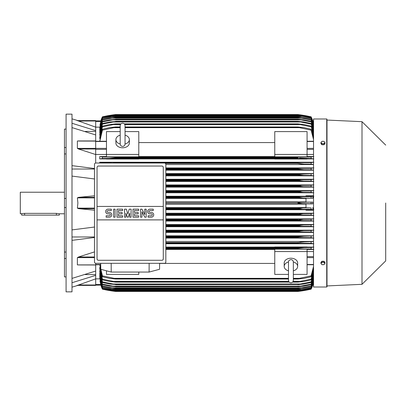 <?xml version="1.0" encoding="UTF-8"?>
<svg xmlns="http://www.w3.org/2000/svg" width="406" height="406" viewBox="0 0 406 406"><rect width="100%" height="100%" fill="white"/><g stroke="black" fill="none" stroke-linecap="round" stroke-linejoin="round"><path stroke-width="0.61" d="M120.201 143.963L120.201 143.968C120.343 145.444 121.15 146.251 122.622 146.393C124.094 146.251 124.901 145.444 125.048 143.973L125.048 125.662C124.901 124.19 124.094 123.383 122.622 123.236C121.15 123.383 120.343 124.19 120.201 125.662L120.201 143.963M120.201 144.039A6.729 4.76 180 0 1 115.893 139.598A6.729 4.76 180 0 1 120.201 135.157M125.048 135.157A6.729 4.76 180 0 1 129.357 139.598A6.729 4.76 180 0 1 125.043 144.039M125.048 135.173L125.048 125.662M129.357 139.598L129.357 143.024A6.729 4.76 180 0 1 122.622 147.784A6.729 4.76 180 0 1 115.893 143.024L115.893 139.598M138.781 154.447L138.781 156.863L106.468 156.863L106.468 154.447L138.781 154.447L138.781 131.6L125.048 131.6M95.694 154.458L106.468 154.458L106.468 131.6L120.201 131.6M138.781 142.577L274.76 142.577M274.76 156.564L138.781 156.564M313.533 154.458L307.073 154.458L307.073 156.863L274.76 156.863L274.76 131.6L307.073 131.6L307.073 154.447L274.76 154.447M95.694 163.019L95.694 141.019M78.708 149.058L77.379 148.368L77.379 141.105L77.698 140.953M95.694 141.105L78.708 141.049M95.694 154.539L78.556 149.017L95.694 149.017M77.815 140.948L95.694 140.948L95.694 134.954L71.999 127.596M71.999 165.648L94.486 168.515M71.999 169.028L94.486 169.028M94.486 178.965L71.999 176.097M94.486 210.186L78.556 208.654L77.379 208.136L77.896 203L77.379 197.864L78.556 197.346L94.486 195.814M85.24 131.427L95.694 131.427M71.999 123.272L95.694 130.625L95.694 127.149L77.379 120.602L95.694 120.602L77.896 120.602L71.999 118.851M71.999 114.142L71.999 291.858L66.076 291.858L66.076 114.142L71.999 114.142M66.076 258.475L64.463 258.475L64.463 252.05L66.076 252.05M64.463 258.475L64.463 276.912L66.076 276.912M64.463 129.088L66.076 129.088L64.463 129.088L64.463 147.525L66.076 147.525M66.076 153.95L64.463 153.95L64.463 147.525M66.076 207.542L64.463 207.542L64.463 198.458L66.076 198.458M64.463 207.542L64.463 252.05M64.463 153.95L64.463 198.458M64.463 192.231L20.3 192.231L20.3 213.769L24.609 213.358L56.383 213.358L59.342 213.769L64.463 213.769M21.645 213.769L21.645 215.119L59.342 215.119L59.342 213.769M85.24 274.573L95.694 274.573M71.999 278.404L95.694 271.046L95.694 264.895L77.379 264.895L77.379 257.632L78.708 256.942M71.999 236.972L94.486 236.972M94.486 237.485L71.999 240.352M71.999 229.903L94.486 227.035M77.389 285.388L95.694 278.851L95.694 275.375L71.999 282.728M95.694 275.375L95.694 271.046M94.486 256.983L78.556 256.983L94.486 251.893M78.708 264.951L95.694 264.981M274.76 247.102L165.841 247.102M313.533 247.102L307.073 247.102M165.841 243.752L313.533 243.752M313.533 241.463L165.841 241.463M165.841 238.073L313.533 238.073M313.533 235.825L165.841 235.825M165.841 232.399L313.533 232.399M313.533 230.182L165.841 230.182M165.841 226.731L313.533 226.731M313.533 224.533L165.841 224.533M165.841 221.062L313.533 221.062M313.533 218.885L165.841 218.885M165.841 215.398L313.533 215.398M313.533 213.231L165.841 213.231M313.533 210.217L305.997 210.217L305.997 209.674L313.533 209.674M165.841 209.74L305.997 209.74M305.997 207.578L165.841 207.578M165.841 204.081L305.997 204.081M95.694 263.311L95.694 264.895M165.841 203.675L302.683 203.675L297.918 203C298.72 202.533 300.308 202.31 302.683 202.325L312.711 202.127L305.997 202.127L305.997 198.209L312.671 198.209L302.942 198.016L297.918 197.26C298.786 196.844 300.278 196.651 302.399 196.671L311.113 196.616L311.113 198.072M165.841 202.325L302.683 202.325M165.841 207.984L311.113 207.928L305.997 207.791L305.997 203.873L312.711 203.873L311.113 203.731L311.113 202.269M311.113 203.731L302.683 203.675M312.711 203.873L312.711 202.127M305.997 201.919L165.841 201.919M165.841 198.016L302.942 198.016M165.841 198.422L305.997 198.422M165.841 197.346L297.918 197.346M165.841 197.26L297.918 197.26M165.841 196.671L302.399 196.671M165.841 208.654L297.918 208.654L302.942 207.984M165.841 209.329L302.399 209.329L297.918 208.74L165.841 208.74M302.399 209.329L311.113 209.384L311.113 207.928M165.841 214.982L302.094 214.982L297.918 214.48L165.841 214.48M297.918 214.48L303.186 213.637L311.113 213.581L311.113 215.043L302.094 214.982M165.841 214.307L297.918 214.307M165.841 213.637L303.186 213.637M165.841 220.636L301.765 220.636L297.918 220.219L165.841 220.219M297.918 220.219L303.409 219.291L311.113 219.24L311.113 220.702L301.765 220.636M165.841 219.966L297.918 219.966M165.841 219.291L303.409 219.291M165.841 226.294L301.409 226.294L297.918 225.954L165.841 225.954M297.918 225.954L297.918 225.619L303.612 224.944L311.113 224.894L311.113 226.36L301.409 226.294M165.841 225.619L297.918 225.619M165.841 224.944L303.612 224.944M165.841 231.948L301.029 231.948L297.918 231.684L165.841 231.684M297.918 231.684L297.918 231.273L303.789 230.598L311.113 230.547L311.113 232.019L301.029 231.948M165.841 231.273L298.892 231.029M165.841 230.598L303.789 230.598M165.841 237.601L300.618 237.601L165.841 237.408M297.918 237.408L297.918 236.926L303.952 236.256L313.533 235.911M165.841 236.926L297.918 236.926M300.288 237.601L311.113 237.677L311.113 236.201M165.841 236.256L303.952 236.256L165.841 236.256M165.841 243.255L300.176 243.255L165.841 243.123M297.918 243.123L297.918 242.585L304.094 241.91L313.533 241.555M165.841 242.585L297.918 242.585M300.176 243.255L311.113 243.336L311.113 241.854M307.073 247.274L307.073 246.985L274.76 246.985L274.76 247.274L307.073 247.274M165.841 248.908L299.689 248.908L165.841 248.832M297.918 248.832L297.918 248.239L304.206 247.564L311.113 247.508L311.113 249L299.689 248.908M165.841 248.239L297.918 248.239L303.282 247.584M165.841 247.564L304.175 247.564L165.841 247.564M138.781 272.066L138.781 274.4L106.468 274.4L106.468 270.797M165.841 249.436L274.76 249.436M274.76 263.423L159.619 263.423M288.493 274.4L274.76 274.4L274.76 249.137L307.073 249.137L307.073 251.553L313.533 251.542M293.34 274.4L307.073 274.4L307.073 251.553L274.76 251.553M288.493 270.843A6.729 4.76 0 0 1 284.185 266.402L284.185 262.976A6.729 4.76 0 0 1 290.919 258.216A6.729 4.76 0 0 1 297.649 262.976L297.649 266.402A6.729 4.76 0 0 1 293.34 270.843M293.34 261.961A6.729 4.76 0 0 1 297.649 266.402M293.34 262.037L293.34 262.032C293.198 260.556 292.391 259.749 290.919 259.607C289.168 260.063 288.361 260.87 288.493 262.027L288.493 280.338C288.636 281.81 289.442 282.617 290.919 282.764C292.391 282.617 293.198 281.81 293.34 280.338L293.34 262.037M284.185 266.402A6.729 4.76 0 0 1 288.493 261.961M149.144 263.316L149.103 272.066L111.224 272.066L111.178 263.316M100.703 263.316L100.779 269.285L111.224 272.066M149.103 272.066L159.548 269.285L159.619 263.316M164.496 263.316L95.831 263.316A1.345 1.345 0 0 1 94.486 261.971L94.486 164.359A1.345 1.345 0 0 1 95.831 163.014L164.496 163.014A1.345 1.345 0 0 1 165.841 164.359L165.841 261.971A1.345 1.345 0 0 1 164.496 263.316M161.938 166.044L98.389 166.044A1.345 1.345 0 0 0 97.435 166.435M97.871 260.185A1.345 1.345 0 0 1 97.044 258.942L97.044 206.431L163.283 206.431L163.283 167.389A1.345 1.345 0 0 0 162.451 166.145M161.938 260.287L98.389 260.287L161.938 260.287A1.345 1.345 0 0 0 163.283 258.942L163.283 219.895L97.044 219.895M163.283 219.895L163.283 206.431L97.044 206.431L97.044 167.389M163.258 258.683C163.283 259.764 162.76 260.287 161.679 260.261M98.648 260.261C97.567 260.287 97.039 259.764 97.07 258.683M151.367 217.169A2.355 2.355 0 0 0 153.722 214.815A2.355 2.355 0 0 0 151.367 212.46L149.956 212.46A0.944 0.944 0 0 1 149.012 211.516A0.944 0.944 0 0 1 149.956 210.572L153.25 210.572L153.25 209.161L149.956 209.161A2.355 2.355 0 0 0 147.596 211.516A2.355 2.355 0 0 0 149.956 213.871L151.367 213.871A0.944 0.944 0 0 1 152.311 214.815A0.944 0.944 0 0 1 151.367 215.759L148.068 215.759L148.068 217.169L151.367 217.169M138.644 215.759L138.644 217.169L132.99 217.169L132.99 209.161L138.644 209.161L138.644 210.572L134.401 210.572L134.401 212.46L138.172 212.46L138.172 213.871L134.401 213.871L134.401 215.759L138.644 215.759M122.622 215.759L122.622 217.169L116.969 217.169L116.969 209.161L122.622 209.161L122.622 210.572L118.379 210.572L118.379 212.46L122.15 212.46L122.15 213.871L118.379 213.871L118.379 215.759L122.622 215.759M109.427 217.169A2.355 2.355 0 0 0 111.787 214.815A2.355 2.355 0 0 0 109.427 212.46L108.016 212.46A0.944 0.944 0 0 1 107.072 211.516A0.944 0.944 0 0 1 108.016 210.572L111.315 210.572L111.315 209.161L108.016 209.161A2.355 2.355 0 0 0 105.656 211.516A2.355 2.355 0 0 0 108.016 213.871L109.427 213.871A0.944 0.944 0 0 1 110.371 214.815A0.944 0.944 0 0 1 109.427 215.759L106.128 215.759L106.128 217.169L109.427 217.169M115.081 209.161L115.081 217.169L113.67 217.169L113.67 209.161L115.081 209.161M125.921 213.165L125.921 217.169L124.51 217.169L124.51 209.161L126.393 209.161L127.804 214.109L129.22 209.161L131.102 209.161L131.102 217.169L129.692 217.169L129.692 213.165L128.276 217.169L127.337 217.169L125.921 213.165M141.943 211.749L141.943 217.169L140.527 217.169L140.527 209.161L141.943 209.161L144.769 214.581L144.769 209.161L146.185 209.161L146.185 217.169L144.769 217.169L141.943 211.749M97.07 167.648C97.039 166.567 97.567 166.044 98.648 166.069M161.679 166.069C162.76 166.044 163.283 166.567 163.258 167.648M95.694 134.954L95.694 130.625M77.028 120.602C78.196 120.602 78.196 120.602 77.028 120.602M95.694 127.149L95.694 120.602M95.694 121.485L100.708 121.485L100.871 120.886L99.998 125.17M100.83 120.886A26.928 26.928 0 0 1 102.429 116.832L100.871 120.886L95.694 120.886L100.881 120.886M102.429 116.832L102.429 116.837A134.635 134.635 0 0 1 115.624 114.543L102.429 116.837M111.264 115.152L111.757 115.218M301.78 115.218L311.113 116.832A134.635 134.635 0 0 0 297.918 114.543L115.624 114.543M312.711 120.886A26.928 26.928 0 0 0 311.113 116.832L312.661 120.886L313.533 120.886L312.671 120.912M112.102 115.025L115.238 114.593M99.759 127.139L95.694 127.139M100.871 120.886L102.429 117.07L99.942 125.17M102.429 116.974L115.624 114.725L102.429 117.07M299.298 115.4L302.399 115.4L297.918 114.731L115.624 114.731L297.918 114.725L311.113 116.974L312.671 120.886L313.533 124.733L311.113 116.974M111.142 115.4L114.238 115.4M311.113 117.07L302.399 115.4M77.028 285.398C78.196 285.398 78.196 285.398 77.028 285.398M78.556 284.997L95.694 284.997L95.694 285.398L77.896 285.398L71.999 287.149M95.694 285.398L77.379 285.398M95.694 278.851L95.694 284.997M99.998 280.83L100.83 285.113L102.429 289.163A26.928 26.928 0 0 1 100.83 285.113L100.881 285.113M100.83 285.113L95.694 285.113L100.861 285.063M102.429 289.163L115.624 291.457A134.635 134.635 0 0 1 102.429 289.168M115.624 291.457L297.918 291.457L311.113 289.163A26.928 26.928 0 0 0 312.711 285.113L311.113 288.93L313.533 281.257L312.666 285.113L312.828 284.515L313.533 284.515M110.858 290.782L111.757 290.782M301.78 290.782L302.683 290.782M115.543 291.447L112.65 291.056M112.097 290.975L111.427 290.874M301.46 290.97L300.47 291.117M299.227 291.285L297.918 291.457A134.635 134.635 0 0 0 311.113 289.168L312.661 285.113L313.533 285.113L312.711 285.113M99.942 280.83L102.429 288.93L100.871 285.113M102.429 288.93L115.624 291.269L102.429 289.026M311.113 289.026L297.918 291.275L115.624 291.275L297.918 291.269L311.113 288.93M111.142 290.6L114.238 290.6M299.298 290.6L302.399 290.6M95.694 278.861L99.759 278.861M99.734 264.748L102.429 276.78L102.429 275.862L115.624 278.658L115.624 279.013L109.331 278.338L102.429 276.78M99.79 278.186L102.429 288.514L115.624 290.706L102.429 288.514M99.815 277.034L102.429 287.621L102.429 287.331L115.624 289.762L110.133 289.138L102.429 287.621M99.84 275.415L99.734 276.1L102.429 286.337L102.429 285.941L112.127 287.844L301.409 287.844L311.113 285.941L313.533 277.897M99.871 273.304L99.734 274.192L102.429 284.647L102.429 284.134L115.624 286.677L109.747 286.144L102.429 284.647M99.901 270.655L99.734 271.771L102.429 282.515L102.429 281.881L115.624 284.489L109.584 284.017L102.429 282.515M99.937 267.392L99.734 268.782L102.429 279.907L102.429 279.14L115.624 281.83L115.624 282.104L109.447 281.429L102.429 279.907M99.734 267.392L102.429 279.14M115.624 281.83L289.006 281.83M292.827 281.83L297.918 281.83L311.113 279.14L313.533 270.198M115.624 282.104L289.26 282.104M292.574 282.104L297.918 282.104L297.918 281.83M113.365 281.429L288.752 281.429L113.365 281.429M293.081 281.429L300.176 281.429L293.081 281.429M313.533 271.421L311.113 279.907L304.094 281.429L297.918 282.104M311.113 279.907L311.113 279.14M99.734 270.655L102.429 281.881M115.624 284.489L297.918 284.489L311.113 281.881L313.533 273.319M115.624 284.692L297.918 284.489M112.919 284.017L300.618 284.017L112.919 284.017M313.533 274.309L311.113 282.515L303.952 284.017L297.918 284.692M311.113 282.515L311.113 281.881M99.734 273.304L102.429 284.134M115.624 286.677L297.918 286.677L311.113 284.134L313.533 275.867M115.624 286.814L297.918 286.677M313.533 276.653L311.113 284.647L303.789 286.144L297.918 286.814M311.113 284.647L311.113 284.134M112.508 286.144L301.029 286.144M99.734 275.415L102.429 285.941M112.127 287.839L115.624 288.514L109.93 287.844L102.429 286.337M115.624 288.427L297.918 288.427L301.409 287.844M115.624 288.514L297.918 288.427M313.533 278.506L311.113 286.337L303.612 287.844L297.918 288.514M311.113 286.337L311.113 285.941M99.734 277.034L102.429 287.331M115.624 289.762L297.918 289.762L311.113 287.331L313.533 279.455M115.624 289.813L297.918 289.762M313.533 279.896L311.113 287.621L297.918 289.813M311.113 287.621L311.113 287.331M111.777 289.138L301.765 289.138M99.734 278.186L102.429 288.321M115.624 290.706L297.918 290.706L311.113 288.321L313.533 280.566M115.624 290.732L297.918 290.706M313.533 280.861L311.113 288.514L297.918 290.732M111.447 290.057L302.094 290.057M99.83 264.748L102.429 275.862M115.624 278.658L288.493 278.658M293.34 278.658L297.918 278.658L311.113 275.862L313.533 266.417M115.624 279.013L288.493 279.013M293.34 279.013L297.918 279.013L297.918 278.658M113.847 278.338L288.493 278.338L113.847 278.338M293.34 278.338L299.689 278.338L293.34 278.338M313.533 267.924L311.113 276.78L304.206 278.338L297.918 279.013M311.113 276.78L311.113 275.862M307.073 249.436L313.533 249.436M313.833 249.457L310.793 248.969M311.032 247.518L313.843 247.076M313.843 243.778L311.016 243.331M313.843 238.099L311.097 237.677M313.533 232.308L311.113 232.019M310.631 230.583L313.843 230.156M313.843 226.751L310.615 226.325M310.666 224.924L313.843 224.508M313.843 221.087L310.656 220.671M310.697 219.265L313.843 218.859M313.843 215.424L310.686 215.013M310.712 213.612L313.843 213.206M313.843 209.76L310.707 209.359M313.533 209.552L312.671 207.791M312.671 198.209L313.533 196.448M310.707 196.641L313.843 196.24M313.533 196.326L305.997 196.326L305.997 195.783L313.533 195.783M305.997 196.26L165.841 196.26M165.841 192.769L313.533 192.769M313.533 190.602L165.841 190.602M165.841 187.115L313.533 187.115M313.533 184.938L165.841 184.938M165.841 181.467L313.533 181.467M313.533 179.269L165.841 179.269M165.841 175.818L313.533 175.818M313.533 173.601L165.841 173.601M165.841 170.175L313.533 170.175M313.533 167.927L165.841 167.927M165.841 164.537L313.533 164.537M313.533 162.248L99.734 162.248L99.734 163.014M307.073 158.898L313.533 158.898M138.781 158.898L274.76 158.898M106.468 156.564L99.734 156.564L99.734 158.898L106.468 158.898M115.624 163.014L102.429 162.664L102.429 163.014M99.698 162.222L102.525 162.669M115.624 162.877L311.113 162.664L311.113 164.146L304.094 164.09L297.918 163.415L297.918 162.877M297.918 163.415L165.455 163.415L297.918 163.415L299.765 163.765M113.365 162.745L300.176 162.745L113.365 162.745M165.841 168.591L311.113 168.323L311.113 169.799L303.952 169.744L297.918 169.074L297.918 168.591M165.841 169.074L297.918 169.074L165.841 169.074M165.841 169.744L303.952 169.744L165.841 169.744M165.841 168.399L300.618 168.399L165.841 168.399M165.841 174.316L297.918 174.316L313.533 173.692M165.841 175.402L303.789 175.402L297.918 174.727L165.841 174.727L297.918 174.727L297.918 174.316M303.515 175.397L311.113 175.453L311.113 173.981M165.841 174.052L301.029 174.052L165.841 174.052M165.841 180.381L297.918 180.381L297.918 180.046L301.409 179.706L311.113 179.64L311.113 181.106L303.612 181.056L297.918 180.381M165.841 180.046L297.918 180.046M165.841 181.056L303.612 181.056M165.841 179.706L301.409 179.706M165.841 186.034L297.918 186.034L301.765 185.364L311.113 185.298L311.113 186.76L303.409 186.709L297.918 186.034M165.841 185.781L297.918 185.781M165.841 186.709L303.409 186.709M165.841 185.364L301.765 185.364M165.841 191.693L297.918 191.693L302.094 191.018L311.113 190.957L311.113 192.419L303.186 192.363L297.918 191.693M165.841 191.52L297.918 191.52M165.841 192.363L303.186 192.363M165.841 191.018L302.094 191.018M106.468 159.015L138.781 159.015L138.781 158.726L106.468 158.726L106.468 159.015M274.76 159.015L307.073 159.015L307.073 158.726L274.76 158.726L274.76 159.015M102.505 158.482L99.698 158.924M297.918 157.761L115.624 157.761L115.624 157.168L102.429 157L102.429 158.492L109.331 158.436L115.624 157.761L297.918 157.761L297.918 157.168L311.113 157L311.113 158.492L299.648 158.071M99.709 156.543L102.748 157.031M115.624 157.168L297.918 157.168M109.361 158.436L304.185 158.436L109.904 158.426M113.847 157.092L299.689 157.092L113.847 157.092M313.843 192.794L310.712 192.388M310.686 190.987L313.843 190.576M313.843 187.141L310.697 186.735M310.656 185.329L313.843 184.913M313.843 181.492L310.666 181.076M310.615 179.675L313.843 179.249M313.843 175.844L310.631 175.417M313.533 170.089L311.113 169.799M311.097 168.323L313.843 167.901M313.533 164.445L311.113 164.146M311.016 162.669L313.843 162.222M313.843 158.924L311.032 158.482M310.793 157.031L313.833 156.543M313.533 156.564L307.073 156.564M313.533 139.583L311.113 130.138L297.918 127.342L125.048 127.342M120.201 127.342L113.847 127.662L120.201 127.662M125.048 127.662L299.689 127.662M113.847 127.662L102.429 130.138L99.83 141.252M99.734 141.252L102.429 129.22L109.331 127.662L115.624 126.987L120.201 126.987M125.048 126.987L297.918 126.987L304.206 127.662L311.113 129.22L313.533 138.076M115.624 126.987L115.624 127.342M297.918 127.342L297.918 126.987M311.113 130.138L311.113 129.22M102.429 129.22L102.429 130.138M120.46 124.571L113.365 124.571L102.429 126.86L102.429 126.093L99.734 137.218L99.937 138.608M102.429 123.485L109.584 121.983L115.624 121.511L102.429 124.119L102.429 123.485L99.734 134.229L99.901 135.345M102.429 121.353L109.747 119.856L115.624 119.323L102.429 121.866L102.429 121.353L99.734 131.808L99.871 132.696M313.533 128.103L311.113 120.059L301.409 118.156L112.127 118.156L102.429 120.059L102.429 119.663L99.734 129.9L99.84 130.585M102.429 118.379L110.133 116.862L115.624 116.238L102.429 118.669L102.429 118.379L99.815 128.966M102.429 117.486L115.624 115.294L102.429 117.486L99.79 127.814M102.429 117.679L99.734 127.814M115.624 115.268L297.918 115.268L311.113 117.486L313.533 125.139M111.447 115.943L302.094 115.943L297.918 115.294L115.624 115.294M313.533 125.434L311.113 117.486M311.113 117.679L302.094 115.943M102.429 118.669L99.734 128.966M115.624 116.187L297.918 116.187L311.113 118.379L313.533 126.104M111.777 116.862L301.765 116.862L297.918 116.238L115.624 116.238M313.533 126.545L311.113 118.379M311.113 118.669L301.765 116.862M102.429 120.059L99.734 130.585M102.429 119.663L109.93 118.156L115.624 117.486L112.127 118.161M115.624 117.486L297.918 117.486L303.612 118.156L311.113 119.663L313.533 127.494M301.409 118.156L297.918 117.573L115.624 117.573M311.113 120.059L311.113 119.663M102.429 121.866L99.734 132.696M115.624 119.186L297.918 119.186L303.789 119.856L311.113 121.353L313.533 129.347M112.508 119.856L301.029 119.856L297.918 119.323L115.624 119.323M313.533 130.133L311.113 121.353M311.113 121.866L301.029 119.856M102.429 124.119L99.734 135.345M115.624 121.308L297.918 121.308L303.952 121.983L311.113 123.485L313.533 131.691M112.919 121.983L300.618 121.983L297.918 121.511L115.624 121.511M313.533 132.681L311.113 123.485M311.113 124.119L300.618 121.983M102.429 126.86L99.734 138.608M102.429 126.093L109.447 124.571L115.624 123.896L115.624 124.17L113.36 124.571M115.624 123.896L120.963 123.896M124.282 123.896L297.918 123.896L304.094 124.571L311.113 126.093L313.533 134.579M124.784 124.571L300.176 124.571L297.918 124.17L124.53 124.17M120.714 124.17L115.624 124.17M297.918 124.17L297.918 123.896M313.533 135.802L311.113 126.093M311.113 126.86L300.176 124.571M110.254 158.416L115.619 157.761M298.517 174.194L298.024 174.286M302.835 175.382L303.17 175.392M299.831 163.77L301.891 163.994M304.185 247.564L303.632 247.574M301.435 242.047L301.156 242.072M300.673 242.123L299.821 242.23M300.79 236.439L299.897 236.546M326.728 287.012L326.728 118.988L313.533 118.988L313.533 287.012L326.728 287.012L326.997 286.743L326.997 203L326.997 286.743M326.997 120.064L326.997 203L326.997 120.064L362.005 121.678L362.005 284.322L326.997 285.936M385.7 203L385.7 260.896L385.7 203M324.983 263.377L324.983 262.479L323.973 261.241L321.948 261.241L320.938 262.479L320.938 263.377L321.445 264.103A1.751 1.238 0 0 1 321.212 263.484A1.751 1.238 0 0 1 321.445 262.87A1.751 1.238 0 0 1 322.958 262.251A1.751 1.238 0 0 1 324.475 262.87A1.751 1.238 0 0 1 324.709 263.484A1.751 1.238 0 0 1 324.475 264.103A1.751 1.238 0 0 1 322.958 264.722L323.973 264.616L324.983 263.377L323.973 262.139L321.948 262.139L320.938 263.377M321.948 264.616L322.958 264.722A1.751 1.238 0 0 1 321.445 264.103L321.948 264.616M323.973 261.241L323.973 262.139M321.948 261.241L321.948 262.139M321.948 144.759L321.948 143.861L322.958 143.749A1.751 1.238 180 0 1 321.445 143.13A1.751 1.238 180 0 1 321.212 142.516A1.751 1.238 180 0 1 321.445 141.897L320.938 142.623L320.938 143.521L321.948 144.759L323.973 144.759L324.983 143.521L324.983 142.623L324.475 141.897A1.751 1.238 180 0 1 324.709 142.516A1.751 1.238 180 0 1 324.475 143.13A1.751 1.238 180 0 1 322.958 143.749L323.973 143.861L324.983 142.623M323.973 144.759L323.973 143.861M322.958 141.278A1.751 1.238 180 0 1 324.475 141.897L323.973 141.384L322.958 141.278L321.948 141.384L321.445 141.897A1.751 1.238 180 0 1 322.958 141.278M320.938 142.623L321.948 143.861M95.694 141.491L106.468 141.491M95.694 148.383L106.468 148.383M95.694 149.357L106.468 149.357M95.694 148.368L77.379 148.368M94.486 197.346L78.556 197.346M94.486 197.864L77.379 197.864M94.486 208.136L77.379 208.136M94.486 208.654L78.556 208.654M56.383 215.119L56.383 213.358M24.609 215.119L24.609 213.358M94.486 257.632L77.379 257.632M95.694 264.509L100.718 264.509M95.694 121.003L78.556 121.003M95.694 284.515L100.708 284.515M313.533 264.509L307.073 264.509M313.533 257.617L307.073 257.617M313.533 256.643L307.073 256.643M313.533 208.654L312.828 208.654M313.533 207.872L312.666 207.872M313.533 198.128L312.666 198.128M313.533 197.346L312.828 197.346M313.533 149.357L307.073 149.357M313.533 148.383L307.073 148.383M313.533 141.491L307.073 141.491M313.533 121.485L312.828 121.485M95.694 141.252L106.468 141.252M95.694 264.748L100.724 264.748M313.533 264.748L307.073 264.748M313.533 141.252L307.073 141.252M326.728 118.988L326.997 119.257M362.005 284.322L385.7 260.896M385.7 145.104L362.005 121.678"/></g></svg>
